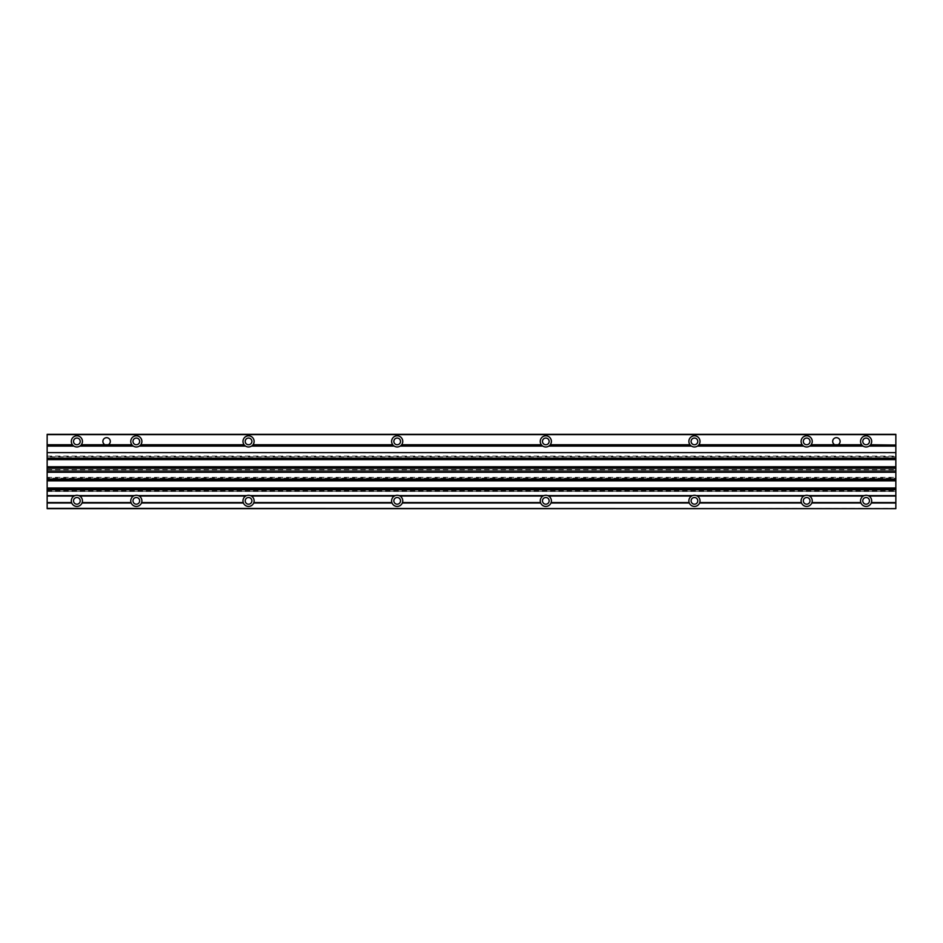 <?xml version="1.0" encoding="UTF-8"?>
<svg xmlns="http://www.w3.org/2000/svg" width="943" height="943" viewBox="0 0 943 943"><rect width="100%" height="100%" fill="white"/><g stroke="black" fill="none" stroke-linecap="round" stroke-linejoin="round"><path stroke-width="0.71" stroke-dasharray="4.71 3.54" d="M400.209 446.086L542.791 446.086M548.838 446.086L691.431 446.086M550.04 445.049L690.229 445.049M401.4 445.049L541.6 445.049M251.569 446.086L394.162 446.086M252.771 445.049L392.96 445.049M697.478 446.086L803.648 446.086M698.669 445.049L802.446 445.049M139.352 446.086L245.522 446.086M140.554 445.049L244.331 445.049M869.151 446.086L895.85 446.086M809.695 446.086L863.104 446.086M810.886 445.049L861.902 445.049M870.342 445.049L895.85 445.049M79.896 446.086L133.305 446.086M81.098 445.049L132.114 445.049M47.15 446.086L73.849 446.086M47.15 445.049L72.658 445.049M550.96 503.008L689.309 503.008M402.319 503.008L540.681 503.008M551.125 502.56L689.144 502.56M402.484 502.56L540.516 502.56M399.962 496.03L543.038 496.03M548.602 496.03L691.667 496.03M398.983 495.582L544.017 495.582M547.612 495.582L692.657 495.582M253.691 503.008L392.04 503.008M253.856 502.56L391.875 502.56M251.333 496.03L394.398 496.03M250.343 495.582L395.388 495.582M699.588 503.008L801.526 503.008M699.753 502.56L801.361 502.56M697.231 496.03L803.884 496.03M696.252 495.582L804.874 495.582M141.474 503.008L243.412 503.008M141.639 502.56L243.247 502.56M139.116 496.03L245.769 496.03M138.126 495.582L246.748 495.582M811.805 503.008L860.983 503.008M811.97 502.56L860.818 502.56M809.448 496.03L863.34 496.03M808.469 495.582L864.33 495.582M871.261 503.008L895.85 503.008M871.426 502.56L895.85 502.56M868.904 496.03L895.85 496.03M867.914 495.582L895.85 495.582M82.017 503.008L131.195 503.008M82.182 502.56L131.03 502.56M79.66 496.03L133.552 496.03M78.67 495.582L134.531 495.582M47.15 503.008L71.739 503.008M47.15 502.56L71.574 502.56M47.15 496.03L74.096 496.03M47.15 495.582L75.086 495.582M47.15 452.628L895.85 452.628M47.15 508.36L47.15 434.346L895.85 434.346L895.85 508.654L47.15 508.654L895.85 508.36M542.473 441.407A3.348 3.348 0 0 0 547.494 444.294A3.348 3.348 0 0 0 547.494 438.507A3.348 3.348 0 0 0 542.473 441.407M393.844 441.407A3.348 3.348 0 0 0 398.854 444.294A3.348 3.348 0 0 0 398.854 438.507A3.348 3.348 0 0 0 393.844 441.407M691.101 441.407A3.348 3.348 0 0 0 696.123 444.294A3.348 3.348 0 0 0 696.123 438.507A3.348 3.348 0 0 0 691.101 441.407M245.204 441.407A3.348 3.348 0 0 0 250.225 444.294A3.348 3.348 0 0 0 250.225 438.507A3.348 3.348 0 0 0 245.204 441.407M869.47 441.407A3.348 3.348 0 0 1 864.448 444.294A3.348 3.348 0 0 1 864.448 438.507A3.348 3.348 0 0 1 869.47 441.407M810.013 441.407A3.348 3.348 0 0 1 804.992 444.294A3.348 3.348 0 0 1 804.992 438.507A3.348 3.348 0 0 1 810.013 441.407M132.987 441.407A3.348 3.348 0 0 0 138.008 444.294A3.348 3.348 0 0 0 138.008 438.507A3.348 3.348 0 0 0 132.987 441.407M73.53 441.407A3.348 3.348 0 0 0 78.552 444.294A3.348 3.348 0 0 0 78.552 438.507A3.348 3.348 0 0 0 73.53 441.407M542.473 500.851A3.348 3.348 0 0 0 547.494 503.751A3.348 3.348 0 0 0 547.494 497.963A3.348 3.348 0 0 0 542.473 500.851M393.844 500.851A3.348 3.348 0 0 0 398.854 503.751A3.348 3.348 0 0 0 398.854 497.963A3.348 3.348 0 0 0 393.844 500.851M691.101 500.851A3.348 3.348 0 0 0 696.123 503.751A3.348 3.348 0 0 0 696.123 497.963A3.348 3.348 0 0 0 691.101 500.851M245.204 500.851A3.348 3.348 0 0 0 250.225 503.751A3.348 3.348 0 0 0 250.225 497.963A3.348 3.348 0 0 0 245.204 500.851M803.33 500.851A3.348 3.348 0 0 0 808.34 503.751A3.348 3.348 0 0 0 808.34 497.963A3.348 3.348 0 0 0 803.33 500.851M862.774 500.851A3.348 3.348 0 0 0 867.796 503.751A3.348 3.348 0 0 0 867.796 497.963A3.348 3.348 0 0 0 862.774 500.851M132.987 500.851A3.348 3.348 0 0 0 138.008 503.751A3.348 3.348 0 0 0 138.008 497.963A3.348 3.348 0 0 0 132.987 500.851M73.53 500.851A3.348 3.348 0 0 0 78.552 503.751A3.348 3.348 0 0 0 78.552 497.963A3.348 3.348 0 0 0 73.53 500.851M832.681 441.407A3.713 3.713 0 0 0 838.256 444.624A3.713 3.713 0 0 0 838.256 438.189A3.713 3.713 0 0 0 832.681 441.407M102.893 441.407A3.713 3.713 0 0 0 108.457 444.624A3.713 3.713 0 0 0 108.457 438.189A3.713 3.713 0 0 0 102.893 441.407M47.15 491.397L47.15 489.511L47.15 491.397L895.85 491.397M47.15 480.565L895.85 480.565M47.15 478.113L47.15 479.315L47.15 478.113L895.85 478.113M47.15 471.948L895.85 471.948M895.85 467.976L895.85 470.321L895.85 467.976M47.15 470.227L47.15 467.976L47.15 470.227L895.85 470.227M895.85 458.416L895.85 456.07L895.85 458.416L47.15 458.416L47.15 456.813L895.85 456.813M47.15 458.416L47.15 456.813M104.979 444.742A3.713 3.713 0 0 0 108.221 444.742M834.779 444.742A3.713 3.713 0 0 0 838.021 444.742M71.303 500.851A5.575 5.575 0 0 0 79.66 505.684A5.575 5.575 0 0 0 79.66 496.03A5.575 5.575 0 0 0 71.303 500.851M130.759 500.851A5.575 5.575 0 0 0 139.116 505.684A5.575 5.575 0 0 0 139.116 496.03A5.575 5.575 0 0 0 130.759 500.851M860.546 500.851A5.575 5.575 0 0 0 868.916 505.684A5.575 5.575 0 0 0 868.916 496.03A5.575 5.575 0 0 0 860.546 500.851M801.09 500.851A5.575 5.575 0 0 0 809.459 505.684A5.575 5.575 0 0 0 809.459 496.03A5.575 5.575 0 0 0 801.09 500.851M242.976 500.851A5.575 5.575 0 0 0 251.333 505.684A5.575 5.575 0 0 0 251.333 496.03A5.575 5.575 0 0 0 242.976 500.851M688.873 500.851A5.575 5.575 0 0 0 697.242 505.684A5.575 5.575 0 0 0 697.242 496.03A5.575 5.575 0 0 0 688.873 500.851M391.604 500.851A5.575 5.575 0 0 0 399.973 505.684A5.575 5.575 0 0 0 399.973 496.03A5.575 5.575 0 0 0 391.604 500.851M540.245 500.851A5.575 5.575 0 0 0 548.602 505.684A5.575 5.575 0 0 0 548.602 496.03A5.575 5.575 0 0 0 540.245 500.851M71.303 441.407A5.575 5.575 0 0 0 79.66 446.228A5.575 5.575 0 0 0 79.66 436.574A5.575 5.575 0 0 0 71.303 441.407M130.759 441.407A5.575 5.575 0 0 0 139.116 446.228A5.575 5.575 0 0 0 139.116 436.574A5.575 5.575 0 0 0 130.759 441.407M812.241 441.407A5.575 5.575 0 0 1 803.884 446.228A5.575 5.575 0 0 1 803.884 436.574A5.575 5.575 0 0 1 812.241 441.407M871.697 441.407A5.575 5.575 0 0 1 863.34 446.228A5.575 5.575 0 0 1 863.34 436.574A5.575 5.575 0 0 1 871.697 441.407M242.976 441.407A5.575 5.575 0 0 0 251.333 446.228A5.575 5.575 0 0 0 251.333 436.574A5.575 5.575 0 0 0 242.976 441.407M688.873 441.407A5.575 5.575 0 0 0 697.242 446.228A5.575 5.575 0 0 0 697.242 436.574A5.575 5.575 0 0 0 688.873 441.407M391.604 441.407A5.575 5.575 0 0 0 399.973 446.228A5.575 5.575 0 0 0 399.973 436.574A5.575 5.575 0 0 0 391.604 441.407M540.245 441.407A5.575 5.575 0 0 0 548.602 446.228A5.575 5.575 0 0 0 548.602 436.574A5.575 5.575 0 0 0 540.245 441.407M47.15 434.64L895.85 434.64M47.15 490.749L895.85 490.749M47.15 477.464L895.85 477.464M47.15 468.023L895.85 468.023M47.15 469.579L895.85 469.579M47.15 456.176L895.85 456.176M47.15 458.381L895.85 458.381M47.15 491.492L895.85 491.492M47.15 477.37L895.85 477.37M47.15 470.321L895.85 470.321M47.15 456.07L895.85 456.07"/><path stroke-width="1.41" d="M392.96 445.049L393.243 445.344A5.575 5.575 0 0 0 394.162 446.086L251.569 446.086A5.575 5.575 0 0 0 252.488 445.344L392.724 444.742A5.575 5.575 0 0 1 398.948 436.114A5.575 5.575 0 0 1 401.647 444.742L401.129 445.344A5.575 5.575 0 0 1 400.209 446.086L542.791 446.086A5.575 5.575 0 0 1 541.871 445.344L541.353 444.742A5.575 5.575 0 0 1 547.577 436.114A5.575 5.575 0 0 1 550.276 444.742L690.512 445.344A5.575 5.575 0 0 0 691.431 446.086L548.838 446.086A5.575 5.575 0 0 0 549.757 445.344L550.04 445.049M401.4 445.049L541.6 445.049M690.229 445.049L689.993 444.742A5.575 5.575 0 0 1 696.217 436.114A5.575 5.575 0 0 1 698.904 444.742L802.729 445.344A5.575 5.575 0 0 0 803.648 446.086L697.478 446.086A5.575 5.575 0 0 0 698.398 445.344L698.669 445.049M244.331 445.049L244.602 445.344A5.575 5.575 0 0 0 245.522 446.086L139.352 446.086A5.575 5.575 0 0 0 140.271 445.344L244.096 444.742A5.575 5.575 0 0 1 250.308 436.114A5.575 5.575 0 0 1 253.007 444.742L252.771 445.049M802.446 445.049L802.21 444.742A5.575 5.575 0 0 1 804.909 436.114A5.575 5.575 0 0 1 811.133 444.742L862.185 445.344A5.575 5.575 0 0 0 863.104 446.086L809.695 446.086A5.575 5.575 0 0 1 803.648 446.086M132.114 445.049L132.385 445.344A5.575 5.575 0 0 0 133.305 446.086L79.896 446.086A5.575 5.575 0 0 0 80.815 445.344L131.867 444.742A5.575 5.575 0 0 1 138.091 436.114A5.575 5.575 0 0 1 140.79 444.742L140.554 445.049M869.151 446.086L895.85 446.086L895.85 445.049L870.071 445.344A5.575 5.575 0 0 1 863.104 446.086M809.695 446.086A5.575 5.575 0 0 0 810.615 445.344L810.886 445.049M861.902 445.049L861.666 444.742A5.575 5.575 0 0 1 864.366 436.114A5.575 5.575 0 0 1 870.578 444.742L895.85 445.049M834.779 444.742L838.021 444.742A3.713 3.713 0 0 0 835.84 437.729A3.713 3.713 0 0 0 834.779 444.742L811.133 444.742M47.15 508.36L895.85 508.654L47.15 508.654L47.15 445.049L72.422 444.742A5.575 5.575 0 0 1 78.634 436.114A5.575 5.575 0 0 1 81.334 444.742L81.098 445.049M104.979 444.742L108.221 444.742A3.713 3.713 0 0 0 106.052 437.729A3.713 3.713 0 0 0 104.979 444.742L81.334 444.742M47.15 446.086L73.849 446.086A5.575 5.575 0 0 1 72.929 445.344L72.658 445.049M895.85 444.742L895.85 434.346L47.15 434.346L47.15 445.049M47.15 495.582L75.086 495.582A5.575 5.575 0 0 1 78.67 495.582L134.531 495.582A5.575 5.575 0 0 1 138.126 495.582L246.748 495.582A5.575 5.575 0 0 1 250.343 495.582L395.388 495.582A5.575 5.575 0 0 1 398.983 495.582L544.017 495.582A5.575 5.575 0 0 1 550.96 503.008L689.309 503.008A5.575 5.575 0 0 1 696.252 495.582L804.874 495.582A5.575 5.575 0 0 1 808.469 495.582L864.33 495.582A5.575 5.575 0 0 1 868.904 496.03L895.85 496.03L895.85 488.297L47.15 488.297L895.85 488.297L895.85 467.068L47.15 467.068L895.85 467.068L895.85 446.086M398.983 495.582A5.575 5.575 0 0 1 402.319 503.008L540.681 503.008A5.575 5.575 0 0 1 544.017 495.582M551.125 502.56L689.144 502.56M402.484 502.56L540.516 502.56M399.962 496.03L543.038 496.03M548.602 496.03L691.667 496.03M547.612 495.582L692.657 495.582M250.343 495.582A5.575 5.575 0 0 1 253.691 503.008L392.04 503.008A5.575 5.575 0 0 1 395.388 495.582M253.856 502.56L391.875 502.56M251.333 496.03L394.398 496.03M696.252 495.582A5.575 5.575 0 0 1 699.588 503.008L801.526 503.008A5.575 5.575 0 0 1 804.874 495.582M699.753 502.56L801.361 502.56M697.231 496.03L803.884 496.03M138.126 495.582A5.575 5.575 0 0 1 141.474 503.008L243.412 503.008A5.575 5.575 0 0 1 246.748 495.582M141.639 502.56L243.247 502.56M139.116 496.03L245.769 496.03M808.469 495.582A5.575 5.575 0 0 1 811.805 503.008L860.983 503.008A5.575 5.575 0 0 1 864.33 495.582M811.97 502.56L860.818 502.56M809.448 496.03L863.34 496.03M868.904 496.03A5.575 5.575 0 0 1 871.261 503.008L895.85 503.008L895.85 496.03M871.426 502.56L895.85 502.56M867.914 495.582L895.85 495.582M78.67 495.582A5.575 5.575 0 0 1 82.017 503.008L131.195 503.008A5.575 5.575 0 0 1 134.531 495.582M82.182 502.56L131.03 502.56M79.66 496.03L133.552 496.03M47.15 503.008L71.739 503.008A5.575 5.575 0 0 1 75.086 495.582M47.15 502.56L71.574 502.56M47.15 496.03L74.096 496.03M47.15 458.416L895.85 458.416M47.15 452.628L895.85 452.628M548.838 446.086A5.575 5.575 0 0 1 542.791 446.086M400.209 446.086A5.575 5.575 0 0 1 394.162 446.086M251.569 446.086A5.575 5.575 0 0 1 245.522 446.086M139.352 446.086A5.575 5.575 0 0 1 133.305 446.086M79.896 446.086A5.575 5.575 0 0 1 73.849 446.086M697.478 446.086A5.575 5.575 0 0 1 691.431 446.086M550.96 503.008A5.575 5.575 0 0 1 540.681 503.008M402.319 503.008A5.575 5.575 0 0 1 392.04 503.008M253.691 503.008A5.575 5.575 0 0 1 243.412 503.008M141.474 503.008A5.575 5.575 0 0 1 131.195 503.008M82.017 503.008A5.575 5.575 0 0 1 71.739 503.008M895.85 508.36L895.85 503.008M871.261 503.008A5.575 5.575 0 0 1 860.983 503.008M811.805 503.008A5.575 5.575 0 0 1 801.526 503.008M699.588 503.008A5.575 5.575 0 0 1 689.309 503.008M47.15 489.511L895.85 489.547L47.15 489.511M47.15 480.565L895.85 480.565M47.15 479.315L895.85 479.315L47.15 479.35M47.15 471.948L895.85 471.948M47.15 467.976L895.85 467.976L47.15 467.976M47.15 459.335L895.85 459.335L47.15 459.335M73.53 500.851A3.348 3.348 0 0 0 78.552 503.751A3.348 3.348 0 0 0 78.552 497.963A3.348 3.348 0 0 0 73.53 500.851M132.987 500.851A3.348 3.348 0 0 0 138.008 503.751A3.348 3.348 0 0 0 138.008 497.963A3.348 3.348 0 0 0 132.987 500.851M862.774 500.851A3.348 3.348 0 0 0 867.796 503.751A3.348 3.348 0 0 0 867.796 497.963A3.348 3.348 0 0 0 862.774 500.851M803.33 500.851A3.348 3.348 0 0 0 808.34 503.751A3.348 3.348 0 0 0 808.34 497.963A3.348 3.348 0 0 0 803.33 500.851M245.204 500.851A3.348 3.348 0 0 0 250.225 503.751A3.348 3.348 0 0 0 250.225 497.963A3.348 3.348 0 0 0 245.204 500.851M691.101 500.851A3.348 3.348 0 0 0 696.123 503.751A3.348 3.348 0 0 0 696.123 497.963A3.348 3.348 0 0 0 691.101 500.851M393.844 500.851A3.348 3.348 0 0 0 398.854 503.751A3.348 3.348 0 0 0 398.854 497.963A3.348 3.348 0 0 0 393.844 500.851M542.473 500.851A3.348 3.348 0 0 0 547.494 503.751A3.348 3.348 0 0 0 547.494 497.963A3.348 3.348 0 0 0 542.473 500.851M73.53 441.407A3.348 3.348 0 0 0 78.552 444.294A3.348 3.348 0 0 0 78.552 438.507A3.348 3.348 0 0 0 73.53 441.407M132.987 441.407A3.348 3.348 0 0 0 138.008 444.294A3.348 3.348 0 0 0 138.008 438.507A3.348 3.348 0 0 0 132.987 441.407M810.013 441.407A3.348 3.348 0 0 1 804.992 444.294A3.348 3.348 0 0 1 804.992 438.507A3.348 3.348 0 0 1 810.013 441.407M869.47 441.407A3.348 3.348 0 0 1 864.448 444.294A3.348 3.348 0 0 1 864.448 438.507A3.348 3.348 0 0 1 869.47 441.407M245.204 441.407A3.348 3.348 0 0 0 250.225 444.294A3.348 3.348 0 0 0 250.225 438.507A3.348 3.348 0 0 0 245.204 441.407M691.101 441.407A3.348 3.348 0 0 0 696.123 444.294A3.348 3.348 0 0 0 696.123 438.507A3.348 3.348 0 0 0 691.101 441.407M393.844 441.407A3.348 3.348 0 0 0 398.854 444.294A3.348 3.348 0 0 0 398.854 438.507A3.348 3.348 0 0 0 393.844 441.407M542.473 441.407A3.348 3.348 0 0 0 547.494 444.294A3.348 3.348 0 0 0 547.494 438.507A3.348 3.348 0 0 0 542.473 441.407M549.757 445.344L690.512 445.344M401.129 445.344L541.871 445.344M550.276 444.742L689.993 444.742M401.647 444.742L541.353 444.742M252.488 445.344L393.243 445.344M253.007 444.742L392.724 444.742M698.398 445.344L802.729 445.344M698.904 444.742L802.21 444.742M140.271 445.344L244.602 445.344M140.79 444.742L244.096 444.742M870.071 445.344L895.85 445.344M810.615 445.344L862.185 445.344M838.021 444.742L861.666 444.742M80.815 445.344L132.385 445.344M108.221 444.742L131.867 444.742M47.15 445.344L72.929 445.344M47.15 444.742L72.422 444.742M47.15 458.121L895.85 458.121M47.15 434.64L895.85 434.64M47.15 489.806L895.85 489.806M47.15 488.592L895.85 488.592M47.15 488.002L895.85 488.002M47.15 480.859L895.85 480.859M47.15 480.27L895.85 480.27M47.15 479.056L895.85 479.056M47.15 472.243L895.85 472.243M47.15 471.653L895.85 471.653M47.15 468.27L895.85 468.27M47.15 467.363L895.85 467.363M47.15 466.761L895.85 466.761M47.15 459.63L895.85 459.63M47.15 459.041L895.85 459.041"/></g></svg>
